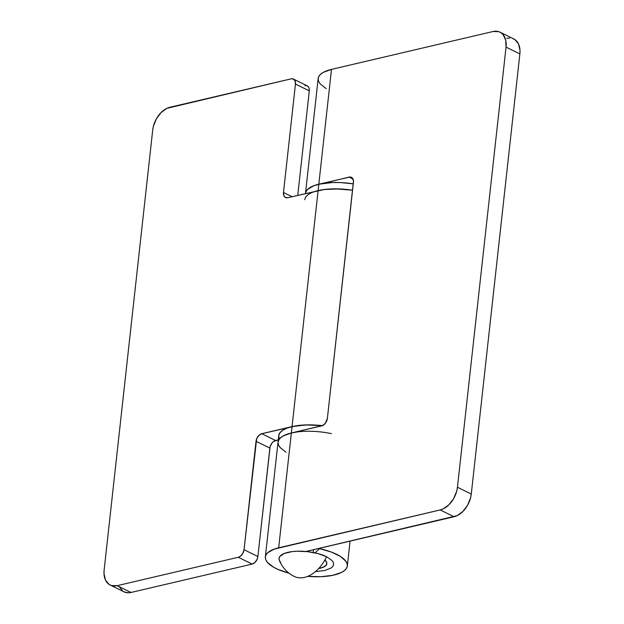 <?xml version="1.0" encoding="UTF-8"?>
<svg xmlns="http://www.w3.org/2000/svg" width="624" height="624" viewBox="0 0 624 624"><rect width="100%" height="100%" fill="white"/><g stroke="black" fill="none" stroke-linecap="round" stroke-linejoin="round"><path stroke-width="0.94" d="M324.854 560.009A20.615 7.379 6.3 0 1 326.836 563.683A20.615 7.379 6.3 0 1 318.685 568.534L323.848 566.966L326.352 564.977L326.742 562.614L324.854 560.009L326.617 562.247L326.836 563.722L326.258 565.11L322.865 567.403L318.685 568.534A20.615 7.379 6.3 0 0 326.836 563.683A20.615 7.379 6.3 0 0 324.854 560.009M315.432 571.623L324.792 570.492L331.11 567.996L332.896 566.335L333.661 564.494L333.38 562.528L332.054 560.516L326.531 556.686A27.495 9.844 -173.7 0 0 294.583 551.359A27.495 9.844 -173.7 0 0 279.295 560.282C282.36 567.598 287.329 572.98 294.216 576.42A30.584 20.303 -63.8 0 0 304.582 577.364A30.584 20.303 -63.8 0 0 326.531 556.686L317.936 553.574L307.577 551.655L297.024 551.218L292.188 551.593L284.31 553.441L279.786 556.499L279.022 558.347L279.31 560.313L280.628 562.318M326.18 88.655L320.104 83.788L318.583 81.284L318.146 78.835L318.794 76.487L320.51 74.318L323.248 72.376L331.492 69.389A41.239 14.765 -173.7 0 0 318.17 78.476L305.495 193.3A41.239 14.765 6.3 0 1 318.817 184.205L331.492 69.389L493.007 31.528L498.638 31.621L501.064 32.776L503.092 34.616L505.69 40.061L506.041 47.112L457.447 487.25L456.745 491.057L453.718 498.482L448.96 504.746L443.188 508.88L440.193 509.941L278.671 547.802L291.353 432.986A41.239 14.765 -173.7 0 0 278.031 442.073A41.239 14.765 6.3 0 1 291.353 432.986L322.631 425.529L325.408 423.181L327.389 418.322L353.48 181.085L352.459 178.144L350.072 176.998L318.817 184.205L331.492 69.389L493.007 31.528A20.615 13.689 116.2 0 1 499.996 32.159A20.615 13.689 116.2 0 1 506.041 47.112L519.87 53.921L471.276 494.06L457.447 487.25L506.041 47.112L519.87 53.921L519.995 50.255L518.497 43.883L514.901 39.585L512.476 38.431M319.48 548.621A41.239 14.765 6.3 0 1 347.334 565.945A41.239 14.765 6.3 0 1 307.687 576.381L321.181 576.677L332.654 575.336L341.344 572.52L344.354 570.656L346.351 568.542L347.295 566.233L347.147 563.807L345.914 561.311L340.369 556.397L331.235 552.014L319.48 548.621L315.104 552.887L319.48 548.621M499.996 32.159L513.833 38.969A20.615 13.689 -63.8 0 1 519.87 53.921L471.276 494.06A20.615 13.689 -63.8 0 1 454.022 516.75L440.193 509.941L454.022 516.75L305.861 551.483L457.018 515.689L462.79 511.547L467.555 505.292L470.574 497.866L471.276 494.06L457.447 487.25A20.615 13.689 116.2 0 1 440.193 509.941L274.123 549.136L267.688 552.739L265.972 554.908L265.325 557.248L265.769 559.705L267.283 562.201L273.359 567.076L277.758 569.314L289.06 573.214A41.239 14.765 6.3 0 1 265.356 556.897A41.239 14.765 6.3 0 1 278.671 547.802L291.353 432.986L283.109 435.973L280.363 437.915L278.647 440.084L278 442.432L278.444 444.881L279.965 447.385L286.034 452.252M509.753 38.009L506.844 38.329M313.498 549.689L313.193 552.497L313.498 549.689M305.471 193.651L306.111 191.311L307.835 189.142L314.27 185.539L349.097 177.107A6.872 4.563 116.2 0 1 351.429 177.317A6.872 4.563 116.2 0 1 353.441 182.302L327.389 418.322A6.872 4.563 116.2 0 1 321.633 425.888L291.353 432.986L292.055 426.605A41.239 14.765 6.3 0 1 322.335 425.662A41.239 14.765 -173.7 0 0 292.055 426.605L261.768 433.703L258.851 435.435L256.675 438.734L244.046 549.705L242.806 553.449L240.279 556.335L238.298 557.271L117.156 585.671L111.524 585.569L109.099 584.415L105.503 580.117L104.005 573.745L104.13 570.079L152.724 129.94L104.13 570.079A20.615 13.689 116.2 0 0 110.167 585.031L124.004 591.841A20.615 13.689 -63.8 0 0 130.993 592.472L252.127 564.08L255.052 562.349L257.228 559.049L257.884 556.514L270.091 446.807L271.83 443.219L273.616 441.449L278.273 439.889L275.605 440.513L261.768 433.703L297.336 425.63L309.527 424.866L322.787 425.716M349.097 177.107L353.02 179.041L349.097 177.107M304.793 199.68A41.239 14.765 6.3 0 1 318.107 190.585A41.239 14.765 6.3 0 1 352.568 190.219L335.579 188.846L323.396 189.618L287.828 197.683A6.872 4.563 116.2 0 1 285.496 197.473A6.872 4.563 116.2 0 1 283.483 192.488L292.04 196.7L283.483 192.488L295.456 84.053A6.872 4.563 116.2 0 0 293.444 79.069A6.872 4.563 116.2 0 0 291.112 78.858L169.978 107.25A20.615 13.689 116.2 0 0 152.724 129.94L153.426 126.134L156.445 118.708L161.21 112.453L166.982 108.311L291.112 78.858L292.991 78.889L294.996 80.707L295.456 84.053L283.483 192.488L283.943 195.835L285.145 197.27L287.828 197.683L324.55 189.462L339.596 188.939L352.568 190.219A41.239 14.765 -173.7 0 0 318.107 190.585L292.055 426.605A41.239 14.765 -173.7 0 0 278.733 435.692L265.356 556.897M119.34 586.919L122.936 591.224M123.942 591.809L128.076 592.8L130.993 592.472L117.156 585.671L238.298 557.271L252.127 564.08L130.993 592.472L117.156 585.671A20.615 13.689 116.2 0 1 110.167 585.031M293.444 79.069L307.281 85.87A6.872 4.563 -63.8 0 1 309.293 90.854L295.456 84.053L309.293 90.854L297.749 195.359L309.293 90.854L309.176 88.507L308.311 86.697L306.829 85.699L304.949 85.66M312.733 192.231L318.107 190.585L292.055 426.605L305.752 424.928L322.335 425.662M256.019 441.269L269.857 448.071L257.884 556.514L244.046 549.705L256.019 441.269A6.872 4.563 116.2 0 1 261.768 433.703L275.605 440.513A6.872 4.563 -63.8 0 0 269.857 448.071L256.019 441.269M238.298 557.271L252.127 564.08A6.872 4.563 -63.8 0 0 257.884 556.514L244.046 549.705A6.872 4.563 116.2 0 1 238.298 557.271M318.107 190.585L318.817 184.205A41.239 14.765 -173.7 0 0 305.495 193.3L306.657 190.445L309.332 187.964L313.435 185.858L318.817 184.205L332.514 182.528L340.306 182.559L353.27 183.838A41.239 14.765 -173.7 0 0 318.817 184.205L318.107 190.585M279.17 438.563L278.741 435.614L279.895 432.845L282.571 430.357L286.681 428.251L292.055 426.605L291.353 432.986L297.788 431.863M280.449 447.946L278.468 444.935L278.039 441.995L279.185 439.226L281.869 436.738L285.971 434.632L291.353 432.986A41.239 14.765 6.3 0 1 331.414 433.641M327.467 182.177L327.389 182.855M347.334 565.945L350.072 541.117"/></g></svg>

